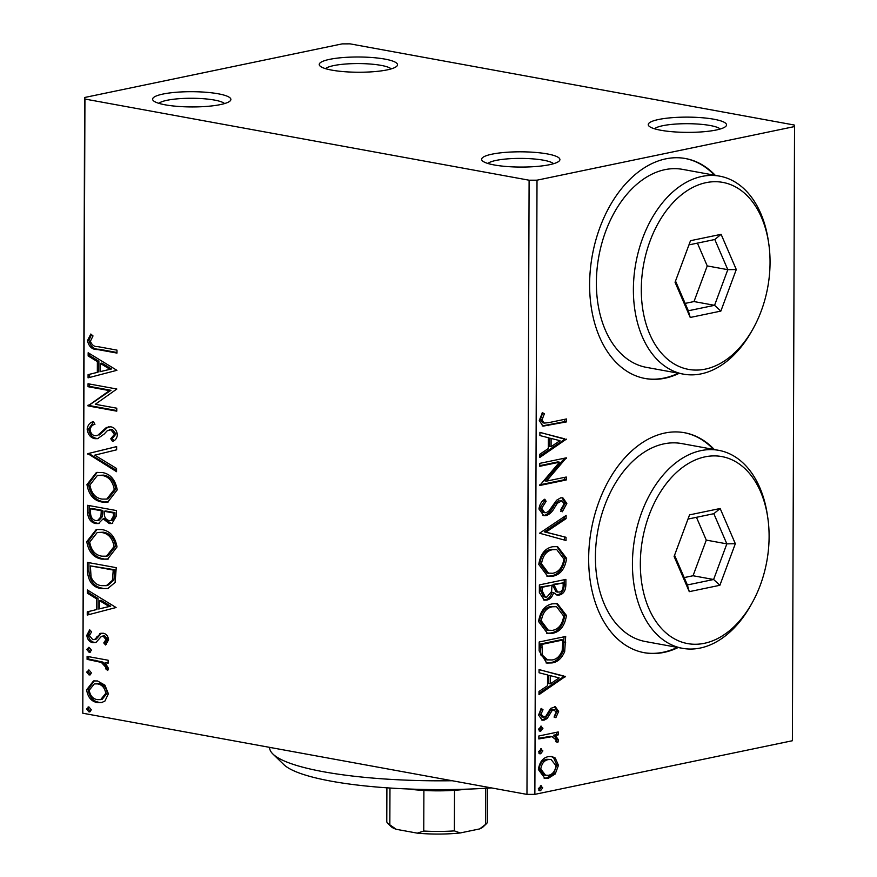 <?xml version="1.0" encoding="UTF-8"?>
<svg xmlns="http://www.w3.org/2000/svg" width="877" height="877" viewBox="0 0 877 877"><rect width="100%" height="100%" fill="white"/><g stroke="black" fill="none" stroke-linecap="round" stroke-linejoin="round"><path stroke-width="1.32" d="M491.975 154.177A39.136 7.619 0.2 0 0 482.405 160.82A39.136 7.619 0.2 0 0 510.228 166.751A39.136 7.619 0.2 0 0 549.55 164.701A39.136 7.619 0.2 0 0 559.109 161.094A39.136 7.619 0.2 0 0 538.577 152.708A39.136 7.619 0.2 0 0 491.975 154.177M487.908 163.473A33.545 6.534 -179.8 0 1 496.064 160.414A33.545 6.534 -179.8 0 1 529.675 158.66A33.545 6.534 -179.8 0 1 553.584 163.703M658.616 119.491A39.136 7.619 0.2 0 0 649.035 126.135A39.136 7.619 0.2 0 0 676.869 132.054A39.136 7.619 0.2 0 0 716.191 130.015A39.136 7.619 0.2 0 0 725.75 126.398A39.136 7.619 0.2 0 0 705.207 118.022A39.136 7.619 0.2 0 0 658.616 119.491M654.549 128.787A33.545 6.534 -179.8 0 1 662.705 125.718A33.545 6.534 -179.8 0 1 696.316 123.964A33.545 6.534 -179.8 0 1 720.225 129.007M329.588 59.362A39.136 7.619 0.2 0 0 320.017 66.005A39.136 7.619 0.2 0 0 347.851 71.925A39.136 7.619 0.2 0 0 387.174 69.886A39.136 7.619 0.2 0 0 396.733 66.268A39.136 7.619 0.2 0 0 376.189 57.893A39.136 7.619 0.2 0 0 329.588 59.362M325.531 68.658A33.545 6.534 -179.8 0 1 333.688 65.6A33.545 6.534 -179.8 0 1 367.299 63.835A33.545 6.534 -179.8 0 1 391.208 68.888M162.958 94.058A39.136 7.619 0.2 0 0 153.387 100.691A39.136 7.619 0.2 0 0 181.21 106.621A39.136 7.619 0.2 0 0 220.533 104.571A39.136 7.619 0.2 0 0 230.092 100.965A39.136 7.619 0.2 0 0 209.548 92.589A39.136 7.619 0.2 0 0 162.958 94.058M158.89 103.343A33.545 6.534 -179.8 0 1 167.047 100.285A33.545 6.534 -179.8 0 1 200.658 98.531A33.545 6.534 -179.8 0 1 224.567 103.574M715.292 175.345A111.817 74.238 100.4 0 0 685.474 158.529A111.817 74.238 100.4 0 0 665.753 158.858A111.817 74.238 100.4 0 0 590.331 269.754A111.817 74.238 100.4 0 0 645.264 378.524A111.817 74.238 100.4 0 0 664.985 378.206A111.817 74.238 100.4 0 0 679.116 373.339M644.858 378.447A111.817 74.238 100.4 0 0 664.163 378.053A111.817 74.238 100.4 0 0 678.294 373.196M714.47 175.203A111.817 74.238 100.4 0 0 685.058 158.463M714.338 449.539A111.817 74.238 100.4 0 0 684.509 432.723A111.817 74.238 100.4 0 0 664.799 433.041A111.817 74.238 100.4 0 0 589.377 543.937A111.817 74.238 100.4 0 0 644.31 652.707A111.817 74.238 100.4 0 0 664.032 652.389A111.817 74.238 100.4 0 0 678.151 647.533M643.904 652.631A111.817 74.238 100.4 0 0 663.209 652.236A111.817 74.238 100.4 0 0 677.329 647.379M713.516 449.386A111.817 74.238 100.4 0 0 684.104 432.646M794.211 125.016L350.033 43.85L342.14 43.883L84.609 97.5L84.937 99.046L529.105 180.213L537.009 180.18L794.54 126.562L794.211 125.016M555.273 758.057L558.452 765.358L555.229 773.974L548.333 778.272L544.891 778.359L538.39 769.535C539.574 761.992 542.907 757.695 548.41 756.621L551.885 756.522L555.273 758.057L553.628 757.761L556.807 765.051L558.452 765.358M538.851 735.989L558.221 731.955L558.21 734.904L555.36 735.496L558.539 739.969L557.86 742.359L555.81 741.383L556.161 739.98L551.995 736.658L538.84 738.938L538.851 735.989M550.35 736.362L552.948 736.779L550.35 736.362L538.84 738.291M558.638 711.422L555.865 717.693L554.209 716.312L556.259 712.102L553.661 709.789L551.896 710.863L547.16 718.537L544.157 720.127L542.194 720.17L538.588 715.062L541.23 708.441L543.016 709.767L540.966 714.24L544.069 717.2L545.922 716.114L550.581 708.43L555.382 706.807L558.638 711.422L556.994 711.126L554.22 717.397M552.017 709.493L554.516 709.767L552.017 709.493L550.252 710.567L551.896 710.863M541.427 716.915L544.069 717.2M539.147 650.909L539.18 641.986L565.687 636.472L564.678 651.622C561.675 658.474 557.454 662.234 552.017 662.924L546.755 663.067L539.147 650.909M539.377 584.904L565.884 579.379L565.873 584.816C565.643 590.692 563.451 594.102 559.274 595.023L556.983 595.077L553.639 592.6C552.28 596.952 550.011 599.44 546.842 600.065L544.299 600.142L539.355 592.578L539.377 584.904M539.563 533.227L566.114 515.413L566.103 518.625L545.954 532.142L566.038 537.294L566.027 540.506L539.563 533.227M539.793 466.301L539.804 463.352L566.312 457.827L546.481 481.133L566.246 477.022L566.235 479.971L539.728 485.496L559.515 462.19L539.793 466.301M548.816 422.626L566.454 418.954L566.443 421.903L542.995 426.156L539.278 420.543L542.359 412.65L544.387 413.725L541.997 419.951L544.321 423.098L548.816 422.626M537.009 180.18L534.86 794.354L792.391 740.736L794.54 126.562M566.378 439.125L539.826 457.443L539.837 454.231L548.344 448.52L548.388 437.733L539.903 435.562L539.914 432.339L566.378 439.618M538.96 509.022C539.607 504.428 541.548 501.151 544.792 499.188L546.119 501.315L541.679 508.243L544.694 512.694L546.163 512.672L548.761 511.17L556.632 500.208L560.666 497.851L562.848 497.807L566.838 503.42L562.321 511.773L560.699 509.8L564.119 503.957L561.938 500.745L557.344 503.277L554.692 507.476C552.378 511.784 549.528 514.503 546.108 515.643L543.817 515.698L538.96 509.022M552.642 546.733L557.575 546.612L566.641 558.386C564.974 568.888 560.315 574.841 552.663 576.233L547.719 576.375L538.774 564.426C540.473 554.067 545.099 548.169 552.642 546.733M552.444 603.825L557.377 603.694L566.443 615.479C564.777 625.97 560.118 631.922 552.466 633.326L547.522 633.468L538.577 621.508C540.276 611.148 544.891 605.262 552.444 603.825M565.555 676.331L538.993 694.65L539.004 691.438L547.522 685.715L547.555 674.939L539.07 672.769L539.081 669.546L565.544 676.825M540.758 726.244L542.951 728.25L540.736 731.166L538.533 729.171L541.515 726.222M539.366 730.914L539.991 731.188M540.67 748.881L542.874 750.887L540.66 753.803L538.456 751.808L541.438 748.859M539.289 753.562L539.914 753.825M540.55 785.792L542.742 787.798L540.528 790.714L538.325 788.719L541.306 785.77M539.158 790.462L539.783 790.736M104.933 685.178L108.397 693.773L104.9 701.096L101.48 702.609L97.413 702.598C91.438 701.578 87.843 697.314 86.615 689.793L93.51 680.936L97.49 680.947L104.933 685.178M87.097 656.391L108.145 660.238L108.134 663.187L105.032 662.628L108.485 668.395L107.75 670.51L105.525 668.691L105.898 667.441L101.381 662.42L87.097 659.351L87.097 656.391M96.284 639.048L93.971 639.695L96.284 639.048L101.348 633.249L99.835 633.567L103.08 633.216C106.172 633.709 108.003 635.924 108.584 639.848L105.569 644.99L103.771 642.94L105.996 639.552L103.179 636.187L101.261 636.549L96.119 642.293L92.863 642.677C89.476 642.085 87.459 639.64 86.801 635.332L89.673 629.785L91.625 631.824L89.388 635.474L92.765 639.695L94.771 639.366L100.866 633.216M106.588 644.113L105.284 642.622L107.509 639.245L104.692 635.869L101.261 636.549M87.404 571.322L87.426 562.398L116.224 567.66L115.128 582.416L107.685 588.62L101.381 588.588C93.072 587.502 88.413 581.747 87.404 571.322L88.917 571.004L88.939 562.672M87.634 505.305L116.422 510.567L116.4 516.005L111.993 523.536L109.23 523.536L103.124 518.822L98.498 523.525L95.746 523.536C90.989 522.626 88.281 519.107 87.601 512.979L87.634 505.305M87.81 453.639L116.641 446.59L116.63 449.813L94.76 455.152L116.564 468.482L116.553 471.694L87.81 453.639L116.641 446.645M88.04 386.702L88.051 383.753L116.838 389.015L95.308 404.286L116.773 408.211L116.762 411.16L87.974 405.898L109.461 390.616L88.04 386.702L89.564 386.395L89.564 384.027M97.829 346.634L116.981 350.131L116.97 353.091L97.522 349.539C92.293 349.759 88.939 346.81 87.47 340.671L90.813 334.027L93.017 335.935L90.419 341.186C91.833 345.067 94.299 346.886 97.829 346.634M84.937 99.046L82.789 713.22L526.967 794.398L529.105 180.213M116.904 370.313L88.073 377.844L88.084 374.632L97.325 372.374L97.369 361.598L88.149 355.963L88.16 352.751L116.904 370.313M87.152 429.16C87.853 424.808 89.958 422.319 93.477 421.684L94.924 424.347C92.425 424.819 90.813 426.529 90.112 429.478C90.572 433.074 92.195 435.167 94.968 435.737L97.796 435.288L106.336 427.516L110.721 426.803C114.459 427.428 116.696 430.125 117.419 434.882C116.882 438.368 115.249 440.55 112.519 441.405L110.765 438.774L114.47 434.312L110.842 429.774L107.115 430.881L104.231 434.005L97.61 438.653L94.924 438.686C90.605 437.842 88.018 434.663 87.152 429.16L88.676 428.842L93.598 421.903M102.017 472.484C110.239 473.766 115.304 479.555 117.233 489.848L107.805 502.061L102.061 502.039C93.839 500.723 88.807 494.891 86.966 484.553L96.415 472.462L102.017 472.484M101.82 529.565C110.031 530.859 115.106 536.647 117.025 546.941L107.608 559.153L101.853 559.12C93.631 557.805 88.599 551.984 86.768 541.635L96.218 529.544L101.82 529.565M116.082 607.52L87.251 615.051L87.261 611.839L96.503 609.581L96.536 598.805L87.327 593.17L87.338 589.958L116.082 607.52M89.169 647.412L91.559 650.317L89.147 652.335L86.757 649.44L89.169 647.412L88.303 647.412M90.024 652.335L89.147 652.335L90.66 652.017L88.27 649.123L86.757 649.44M90.649 674.665L88.193 671.76L89.048 670.05L91.471 672.955L89.07 674.972L86.68 672.078L89.081 670.05L88.226 670.05M89.947 674.972L90.583 674.654M88.961 706.961L91.351 709.866L88.939 711.883L86.549 708.989L88.961 706.961L88.095 706.961M89.816 711.883L88.939 711.883L90.452 711.565L88.062 708.671L86.549 708.989M82.789 713.22L84.609 97.5M534.86 794.354L526.967 794.398M116.97 352.499L99.046 349.221C93.806 349.452 90.463 346.492 88.983 340.353L87.47 340.671M88.983 340.353L91.46 334.586M89.586 377.483L89.597 374.315L88.084 374.632M89.597 374.315L97.325 372.374M98.838 372.056L98.882 361.28L97.369 361.598M98.882 361.28L89.662 355.645L88.149 355.963M89.662 355.645L89.673 353.672M100.285 371.651L111.478 368.965L101.831 363.078L100.318 363.396L100.285 371.651L109.965 369.283L100.318 363.396M111.478 368.965L109.965 369.283M116.773 410.568L89.487 405.58L87.974 405.898M89.487 405.58L89.498 404.911L87.974 405.229M89.498 404.911L110.973 390.309L109.461 390.616M110.973 390.309L89.564 386.395M96.623 435.716L97.796 435.288M99.309 434.97L107.849 427.198L106.336 427.516M107.849 427.198L108.967 426.693M113.78 440.714L112.278 438.467L110.765 438.774M112.278 438.467L115.983 433.994L114.47 434.312M115.983 433.994L112.355 429.456L110.842 429.774M112.355 429.456L109.252 429.774M98.377 438.456L94.924 438.686M96.437 438.368C92.118 437.524 89.531 434.345 88.676 428.842M116.553 470.456L89.322 453.815L87.81 454.133M108.562 501.885L102.061 502.039M103.574 501.721C95.352 500.405 90.32 494.584 88.478 484.236L86.966 484.553M88.478 484.236L97.183 472.33M106.709 499.101L108.222 498.783L115.786 489.125C114.229 480.815 110.14 476.145 103.541 475.126L97.424 475.422L89.914 484.992C91.372 493.367 95.429 498.059 102.072 499.09L106.709 499.101L114.273 489.443C112.705 481.133 108.627 476.463 102.017 475.444L97.424 475.422M115.786 489.125L114.273 489.443M103.541 475.126L102.017 475.444M112.716 523.339L109.23 523.536M110.754 523.218L104.637 518.504L103.124 518.822M99.189 523.328L95.746 523.536M97.259 523.218C92.502 522.308 89.794 518.789 89.114 512.672L87.601 512.979M89.114 512.672L89.147 505.59M97.5 520.587L99.013 520.28L102.434 516.575L102.795 510.447L92.085 508.485L90.572 508.803L90.561 512.179C90.495 516.86 92.228 519.666 95.757 520.587L97.5 520.587L100.91 516.882L101.272 510.754L90.572 508.803M110.886 520.598L112.409 520.28L114.964 515.731L114.975 512.672L105.744 510.984L104.231 511.302L104.22 512.804C104.188 517.222 105.843 519.809 109.197 520.576L110.886 520.598L113.44 516.049L113.451 512.979L104.231 511.302M114.964 515.731L113.44 516.049M114.975 512.672L113.451 512.979M102.795 510.447L101.272 510.754M102.434 516.575L100.91 516.882M108.364 558.967L101.853 559.12M103.376 558.813C95.154 557.498 90.123 551.666 88.281 541.328L86.768 541.635M88.281 541.328L96.985 529.412M106.512 556.182L108.024 555.865L115.589 546.218C114.021 537.908 109.943 533.238 103.333 532.207L97.226 532.514L89.717 542.074C91.175 550.449 95.231 555.152 101.875 556.171L106.512 556.182L114.076 546.524C112.508 538.226 108.43 533.556 101.82 532.525L97.226 532.514M115.589 546.218L114.076 546.524M103.333 532.207L101.82 532.525M108.408 588.445L101.381 588.588M102.894 588.27C94.584 587.184 89.925 581.429 88.917 571.004M106.336 585.672L107.86 585.365L113.922 580.048L114.766 569.754L90.375 565.884L91.065 577.099C93.444 582.339 96.887 585.178 101.392 585.628L106.336 585.672L112.409 580.355L113.254 570.072L90.375 565.884M114.766 569.754L113.254 570.072M113.922 580.048L112.409 580.355M88.763 614.689L88.774 611.521L87.261 611.839M88.774 611.521L96.503 609.581M98.016 609.263L98.049 598.487L96.536 598.805M98.049 598.487L88.84 592.852L87.327 593.17M88.84 592.852L88.84 590.879M99.452 608.857L110.655 606.171L100.998 600.285L99.485 600.602L99.452 608.857L109.132 606.489L99.485 600.602M110.655 606.171L109.132 606.489M105.284 642.622L103.771 642.94M107.509 639.245L105.996 639.552M104.692 635.869L102.773 636.231M95.746 642.457L92.863 642.677M94.376 642.359C90.989 641.767 88.972 639.322 88.325 635.014L86.801 635.332M88.325 635.014L90.156 630.278M98.465 636.307L96.952 636.614M88.27 649.123L89.125 647.412M108.134 662.595L105.032 662.628M108.309 669.414L107.038 668.373L105.525 668.691M107.038 668.373L107.411 667.123L105.898 667.441M107.411 667.123L102.894 662.102L101.381 662.42M102.894 662.102L88.61 659.033L87.097 659.351M88.61 659.033L88.61 656.665M88.193 671.76L86.68 672.078M102.236 702.422L97.413 702.598M98.926 702.28C92.951 701.271 89.355 696.996 88.128 689.486L86.615 689.793M88.128 689.486L94.267 680.815M100.647 699.638L102.16 699.32L107.323 692.983C106.227 687.404 103.442 684.268 98.969 683.578L94.31 683.896L89.202 690.265C90.21 695.834 92.951 698.969 97.402 699.638L100.647 699.638L105.81 693.301C104.714 687.711 101.929 684.575 97.457 683.896L94.31 683.896M107.323 692.983L105.81 693.301M98.969 683.578L97.457 683.896M88.062 708.671L88.917 706.961M564.799 419.294L564.799 421.607L566.443 421.903M564.799 421.607L542.161 425.926M542.074 413.078L544.387 413.725M542.742 413.429L540.736 417.627L542.381 417.934M540.736 417.627L540.353 419.644L541.997 419.951M540.353 419.644L542.677 422.802L544.321 423.098M564.733 439.322L539.826 456.029M539.914 432.46L564.733 438.829M551.096 438.423L549.451 438.127L549.43 446.382L551.074 446.689L559.986 440.692L551.096 438.423L551.074 446.689M564.722 458.156L566.312 458.452M564.645 458.178L544.825 480.837L546.481 481.133M564.602 477.362L564.591 479.675L566.235 479.971M564.591 479.675L539.728 484.849M539.793 465.654L557.871 461.894L559.515 462.19M543.828 499.978L544.474 501.008L546.119 501.315M544.474 501.008L540.035 507.947L541.679 508.243M540.035 507.947L543.049 512.398L544.694 512.694M561.993 497.719L565.194 503.124L566.838 503.42M565.194 503.124L560.677 511.466M561.938 500.745L560.776 500.778M559.131 500.482L555.7 502.981L557.344 503.277M555.7 502.981L553.047 507.169L554.692 507.476M553.047 507.169C550.734 511.477 547.884 514.207 544.464 515.336L546.108 515.643M544.464 515.336L542.984 515.479M564.459 516.52L564.459 518.318L566.103 518.625M564.459 518.318L544.31 531.846L545.954 532.142M544.31 531.846L566.038 537.294M564.393 536.987L564.382 540.089M556.818 546.503L564.996 558.09L566.641 558.386M564.996 558.09C563.33 568.592 558.671 574.534 551.019 575.937L552.663 576.233M551.019 575.937L546.908 576.189M556.742 549.583L550.997 549.386C544.968 550.504 541.252 555.196 539.848 563.451L547.018 573.098L552.685 573.284C558.748 572.166 562.486 567.43 563.922 559.087L556.742 549.583L552.642 549.682C546.612 550.8 542.896 555.492 541.493 563.758L548.662 573.394M539.848 563.451L541.493 563.758M550.997 549.386L552.642 549.682M564.24 579.73L564.229 584.51C563.999 590.396 561.806 593.806 557.629 594.727L559.274 595.023M557.629 594.727L556.204 594.869M546.842 600.065L545.198 599.769C548.366 599.144 550.635 596.656 551.995 592.304L553.639 592.6M545.198 599.769L543.499 599.923M551.94 585.233L540.44 586.987L540.429 590.364L543.729 596.853L546.853 597.116L551.611 591.493L551.94 585.233L542.085 587.294L542.074 590.67L545.373 597.16M563.166 582.898L553.014 584.367L553.014 585.88L555.996 591.811L559.23 592.085C561.718 591.558 563.023 589.519 563.155 585.968L563.166 582.898L554.659 584.674L554.659 586.176L557.64 592.118M553.014 585.88L554.659 586.176M553.014 584.367L554.659 584.674M540.429 590.364L542.074 590.67M540.44 586.987L542.085 587.294M556.621 603.584L564.799 615.172L566.443 615.479M564.799 615.172C563.133 625.674 558.474 631.626 550.822 633.019L552.466 633.326M550.822 633.019L546.711 633.282M556.544 606.676L550.8 606.467C544.77 607.586 541.054 612.278 539.651 620.543L546.82 630.179L552.477 630.366C558.539 629.247 562.289 624.512 563.725 616.169L556.544 606.676L552.444 606.774C546.415 607.893 542.699 612.574 541.295 620.839L548.465 630.475M539.651 620.543L541.295 620.839M550.8 606.467L552.444 606.774M564.043 636.812L563.034 651.315L564.678 651.622M563.034 651.315C560.03 658.167 555.81 661.938 550.372 662.617L552.017 662.924M550.372 662.617L545.998 662.891M562.957 639.991L561.313 639.695L540.243 644.08L540.879 655.009L546.272 659.811L552.039 659.964C556.489 659.427 559.877 656.292 562.179 650.581L562.957 639.991L541.887 644.376L542.523 655.305L547.917 660.107M540.243 644.08L541.887 644.376M540.879 655.009L542.523 655.305M563.9 676.529L539.004 693.236M539.081 669.666L563.911 676.035M550.274 675.63L548.629 675.334L548.596 683.589L550.241 683.896L559.153 677.899L550.274 675.63L550.241 683.896M550.252 710.567L545.516 718.241L547.16 718.537M545.516 718.241L542.512 719.831L544.157 720.127M542.512 719.831L541.449 719.951M540.747 709L543.016 709.767M541.372 709.46L539.322 713.944L540.966 714.24M539.322 713.944L542.424 716.893M554.549 706.741L556.994 711.126M540.616 726.288L541.306 727.943L542.951 728.25M541.306 727.943L539.092 730.87M556.577 732.295L556.566 734.608L558.21 734.904M556.566 734.608L553.716 735.2L555.36 735.496M553.716 735.2L556.895 739.673L558.539 739.969M556.895 739.673L556.215 742.052M540.539 748.925L541.23 750.591L542.874 750.887M541.23 750.591L539.015 753.507M556.807 765.051L553.584 773.667L555.229 773.974M553.584 773.667L546.689 777.976L548.333 778.272M546.689 777.976L544.091 778.162M551.052 756.412L553.628 757.761M551.085 759.493L546.733 759.274C542.633 759.986 540.1 763.143 539.125 768.723L544.014 775.093L548.322 775.323C552.433 774.588 555.02 771.431 556.073 765.84L551.085 759.493L548.377 759.581C544.277 760.293 541.745 763.439 540.769 769.03L545.658 775.389M539.125 768.723L540.769 769.03M546.733 759.274L548.377 759.581M540.407 785.836L541.098 787.491L542.742 787.798M541.098 787.491L538.884 790.418M269.623 747.368L269.623 747.555A167.726 32.679 0.2 0 0 272.944 754.056A167.726 32.679 0.2 0 0 452.258 780.738M491.471 787.908A156.544 30.498 -179.8 0 1 283.863 764.634L272.944 754.056M465.983 789.19A50.318 9.8 -179.8 0 1 454.527 790.309A50.318 9.8 -179.8 0 1 423.898 790.451A50.318 9.8 -179.8 0 1 408.43 788.993M454.527 790.309L454.385 830.892L460.282 832.953A46.963 9.154 -179.8 0 1 417.32 833.15L396.251 829.302A46.963 9.154 -179.8 0 1 391.054 826.572L387.777 823.404A50.318 9.8 0.2 0 0 389.837 824.84L396.251 829.302M479.686 828.908L485.617 824.391A50.318 9.8 0.2 0 0 486.406 823.744L483.106 826.89A46.963 9.154 -179.8 0 1 479.686 828.908L460.282 832.953M485.737 788.28L485.617 824.391M417.32 833.15L423.755 831.034A50.318 9.8 0.2 0 0 454.385 830.892M423.898 790.451L423.755 831.034M389.969 788.017L389.837 824.84M386.9 787.809L386.779 821.453A50.318 9.8 0.2 0 0 387.777 823.404M486.406 823.744A50.318 9.8 0.2 0 0 487.415 821.804L487.535 788.16M705.996 182.668A95.045 63.1 100.4 0 0 641.295 289.3A95.045 63.1 100.4 0 0 705.349 369.118A95.045 63.1 100.4 0 0 752.926 328.985A95.045 63.1 100.4 0 0 768.647 242.94A95.045 63.1 100.4 0 0 705.996 182.668M752.926 328.985L751.589 331.363A100.636 66.816 -79.6 0 1 701.216 373.854A100.636 66.816 -79.6 0 1 683.468 374.139A100.636 66.816 -79.6 0 1 634.027 276.244A100.636 66.816 -79.6 0 1 701.907 176.43A100.636 66.816 -79.6 0 1 719.655 176.145A100.636 66.816 -79.6 0 1 768.241 240.254L768.647 242.94M719.655 176.145L682.635 169.382A100.636 66.816 100.4 0 0 664.898 169.667A100.636 66.816 100.4 0 0 597.018 269.48A100.636 66.816 100.4 0 0 646.459 367.375L683.468 374.139M720.85 311.094L690.232 317.463L675.06 282.262L690.506 240.693L721.113 234.323L736.285 269.524L720.85 311.094L714.569 305.317L727.8 269.678L714.799 239.509L688.949 244.891M685.145 303.398L694.003 301.556L707.235 265.917L727.8 269.678L736.285 269.524M707.235 265.917L697.412 243.126M694.003 301.556L714.569 305.317L688.324 310.776L675.52 281.046M714.799 239.509L721.113 234.323M690.232 317.463L688.324 310.776M705.042 456.851A95.045 63.1 100.4 0 0 640.331 563.483A95.045 63.1 100.4 0 0 704.395 643.301A95.045 63.1 100.4 0 0 751.973 603.179A95.045 63.1 100.4 0 0 767.693 517.134A95.045 63.1 100.4 0 0 705.042 456.851M751.973 603.179L750.635 605.547A100.636 66.816 -79.6 0 1 700.263 648.037A100.636 66.816 -79.6 0 1 682.514 648.322A100.636 66.816 -79.6 0 1 633.073 550.427A100.636 66.816 -79.6 0 1 700.953 450.625A100.636 66.816 -79.6 0 1 718.702 450.329A100.636 66.816 -79.6 0 1 767.287 514.437L767.693 517.134M718.702 450.329L681.681 443.565A100.636 66.816 100.4 0 0 663.933 443.861A100.636 66.816 100.4 0 0 596.053 543.663A100.636 66.816 100.4 0 0 645.505 641.558L682.514 648.322M719.885 585.277L689.278 591.657L674.106 556.457L689.541 514.876L720.16 508.507L735.332 543.707L719.885 585.277L713.615 579.5L726.847 543.861L713.834 513.692L687.985 519.074M684.192 577.581L693.049 575.74L706.281 540.111L726.847 543.861L735.332 543.707M706.281 540.111L696.459 517.309M693.049 575.74L713.615 579.5L687.371 584.959L674.556 555.24M713.834 513.692L720.16 508.507M689.278 591.657L687.371 584.959M99.046 349.221L97.522 349.539M103.924 430.925L102.412 431.232M102.784 511.938L101.272 512.245M114.766 571.694L113.254 572.012M95.681 660.326L94.157 660.633M546.897 425.334L548.542 425.63M564.229 584.51L565.873 584.816M564.021 641.986L565.665 642.282M540.232 647.248L541.876 647.555M548.246 713.933L549.89 714.229M543.707 737.283L545.351 737.59M102.149 636.198L103.661 635.88"/></g></svg>
